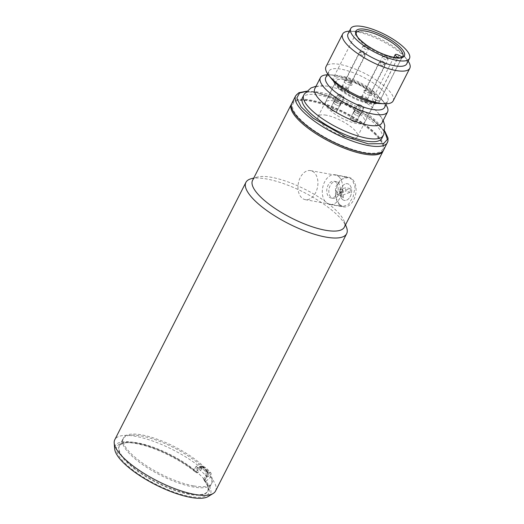 <?xml version="1.0" encoding="UTF-8"?>
<svg xmlns="http://www.w3.org/2000/svg" width="524" height="524" viewBox="0 0 524 524"><rect width="100%" height="100%" fill="white"/><g stroke="black" fill="none" stroke-linecap="round" stroke-linejoin="round"><path stroke-width="0.39" stroke-dasharray="2.62 1.97" d="M355.717 110.662A3.137 0.969 27 0 0 354.551 110.846A3.137 0.969 27 0 0 355.855 112.509A3.137 0.969 27 0 0 358.986 113.885A3.137 0.969 27 0 0 360.145 113.695A3.137 0.969 27 0 0 358.842 112.031A3.137 0.969 27 0 0 355.717 110.662A3.137 0.969 27 0 0 354.551 110.846A3.137 0.969 27 0 0 355.855 112.509A3.137 0.969 27 0 0 358.986 113.885A3.137 0.969 27 0 0 360.145 113.695A3.137 0.969 27 0 0 358.842 112.031A3.137 0.969 27 0 0 355.717 110.662M351.486 118.483A3.452 1.068 27 0 0 350.202 118.686A3.452 1.068 27 0 0 351.637 120.52A3.452 1.068 27 0 0 355.076 122.033A3.452 1.068 27 0 0 356.359 121.823A3.452 1.068 27 0 0 354.925 119.996A3.452 1.068 27 0 0 351.486 118.483A3.452 1.068 27 0 0 350.202 118.686A3.452 1.068 27 0 0 351.637 120.52A3.452 1.068 27 0 0 355.076 122.033A3.452 1.068 27 0 0 356.359 121.823A3.452 1.068 27 0 0 354.925 119.996A3.452 1.068 27 0 0 351.486 118.483M355.554 110.498A3.452 1.068 27 0 0 354.27 110.702A3.452 1.068 27 0 0 355.704 112.536A3.452 1.068 27 0 0 359.15 114.042A3.452 1.068 27 0 0 360.427 113.839A3.452 1.068 27 0 0 358.992 112.012A3.452 1.068 27 0 0 355.554 110.498A3.452 1.068 -153 0 1 358.992 112.012A3.452 1.068 -153 0 1 360.427 113.839A3.452 1.068 -153 0 1 359.15 114.042A3.452 1.068 -153 0 1 355.704 112.536A3.452 1.068 -153 0 1 354.27 110.702A3.452 1.068 -153 0 1 355.554 110.498M358.436 105.9A3.137 0.969 27 0 0 361.396 107.656A3.137 0.969 27 0 0 363.551 107.748A3.137 0.969 27 0 0 363.066 106.745A3.137 0.969 27 0 0 360.106 104.99A3.137 0.969 27 0 0 357.951 104.898A3.137 0.969 27 0 0 358.436 105.9M354.139 113.846A3.452 1.068 27 0 0 357.388 115.778A3.452 1.068 27 0 0 359.759 115.876A3.452 1.068 27 0 0 359.228 114.776A3.452 1.068 27 0 0 355.973 112.843A3.452 1.068 27 0 0 353.602 112.739A3.452 1.068 27 0 0 354.139 113.846M358.206 105.861A3.452 1.068 27 0 0 361.462 107.793A3.452 1.068 27 0 0 363.826 107.892A3.452 1.068 27 0 0 363.296 106.785A3.452 1.068 27 0 0 360.04 104.852A3.452 1.068 27 0 0 357.669 104.754A3.452 1.068 27 0 0 358.206 105.861M335.294 101.676A3.137 0.969 27 0 0 338.255 103.438A3.137 0.969 27 0 0 340.41 103.523A3.137 0.969 27 0 0 339.925 102.521A3.137 0.969 27 0 0 336.965 100.765A3.137 0.969 27 0 0 334.81 100.673A3.137 0.969 27 0 0 335.294 101.676M330.998 109.621A3.452 1.068 27 0 0 334.253 111.553A3.452 1.068 27 0 0 336.618 111.651A3.452 1.068 27 0 0 336.087 110.551A3.452 1.068 27 0 0 332.832 108.619A3.452 1.068 27 0 0 330.461 108.52A3.452 1.068 27 0 0 330.998 109.621M335.065 101.636A3.452 1.068 27 0 0 338.321 103.569A3.452 1.068 27 0 0 340.692 103.667A3.452 1.068 27 0 0 340.155 102.566A3.452 1.068 27 0 0 336.899 100.634A3.452 1.068 27 0 0 334.535 100.529A3.452 1.068 27 0 0 335.065 101.636M338.701 95.728A3.137 0.969 27 0 0 341.655 97.484A3.137 0.969 27 0 0 343.81 97.575A3.137 0.969 27 0 0 343.325 96.573A3.137 0.969 27 0 0 340.371 94.818A3.137 0.969 27 0 0 338.216 94.726A3.137 0.969 27 0 0 338.701 95.728M334.397 103.673A3.452 1.068 27 0 0 337.653 105.606A3.452 1.068 27 0 0 340.024 105.704A3.452 1.068 27 0 0 339.486 104.603A3.452 1.068 27 0 0 336.231 102.671A3.452 1.068 27 0 0 333.867 102.566A3.452 1.068 27 0 0 334.397 103.673M338.465 95.689A3.452 1.068 27 0 0 341.72 97.621A3.452 1.068 27 0 0 344.091 97.719A3.452 1.068 27 0 0 343.554 96.619A3.452 1.068 27 0 0 340.305 94.68A3.452 1.068 27 0 0 337.934 94.582A3.452 1.068 27 0 0 338.465 95.689M333.677 100.916A21.982 6.773 27 0 0 325.522 102.219A21.982 6.773 27 0 0 334.646 113.872A21.982 6.773 27 0 0 356.549 123.481A21.982 6.773 27 0 0 364.697 122.177A21.982 6.773 27 0 0 355.573 110.525A21.982 6.773 27 0 0 333.677 100.916M367.396 102.187A21.982 6.773 -153 0 1 345.499 92.571A21.982 6.773 -153 0 1 336.375 80.919A21.982 6.773 -153 0 1 344.523 79.615A21.982 6.773 -153 0 1 366.427 89.231A21.982 6.773 -153 0 1 375.551 100.883A21.982 6.773 -153 0 1 367.396 102.187M346.705 89.073A3.137 0.969 -153 0 1 343.574 87.698A3.137 0.969 -153 0 1 342.27 86.034A3.137 0.969 -153 0 1 342.565 85.831A3.137 0.969 -153 0 1 343.436 85.844A3.137 0.969 -153 0 1 347.864 88.53A3.137 0.969 -153 0 1 347.871 88.883A3.137 0.969 -153 0 1 346.705 89.073M346.842 91.209A4.709 1.454 -153 0 1 341.589 88.739A4.709 1.454 -153 0 1 340.633 86.349A4.709 1.454 -153 0 1 341.943 86.368A4.709 1.454 -153 0 1 348.578 90.397A4.709 1.454 -153 0 1 346.842 91.209M350.104 83.12A3.137 0.969 -153 0 1 346.98 81.751A3.137 0.969 -153 0 1 345.676 80.087A3.137 0.969 -153 0 1 345.964 79.884A3.137 0.969 -153 0 1 346.836 79.897A3.137 0.969 -153 0 1 351.263 82.582A3.137 0.969 -153 0 1 351.27 82.936A3.137 0.969 -153 0 1 350.104 83.12M350.242 85.261A4.709 1.454 -153 0 1 344.989 82.785A4.709 1.454 -153 0 1 344.039 80.401A4.709 1.454 -153 0 1 345.342 80.421A4.709 1.454 -153 0 1 351.977 84.443A4.709 1.454 -153 0 1 350.242 85.261M366.446 99.239A3.137 0.969 -153 0 1 363.315 97.87A3.137 0.969 -153 0 1 362.012 96.206A3.137 0.969 -153 0 1 362.307 96.003A3.137 0.969 -153 0 1 363.178 96.016A3.137 0.969 -153 0 1 367.599 98.702A3.137 0.969 -153 0 1 367.606 99.056A3.137 0.969 -153 0 1 366.446 99.239M366.584 101.381A4.709 1.454 -153 0 1 361.324 98.905A4.709 1.454 -153 0 1 360.374 96.521A4.709 1.454 -153 0 1 361.678 96.54A4.709 1.454 -153 0 1 368.313 100.562A4.709 1.454 -153 0 1 366.584 101.381M369.846 93.292A3.137 0.969 -153 0 1 366.715 91.923A3.137 0.969 -153 0 1 365.411 90.259A3.137 0.969 -153 0 1 365.706 90.056A3.137 0.969 -153 0 1 366.577 90.069A3.137 0.969 -153 0 1 370.999 92.748A3.137 0.969 -153 0 1 371.012 93.108A3.137 0.969 -153 0 1 369.846 93.292M369.983 95.433A4.709 1.454 -153 0 1 364.73 92.958A4.709 1.454 -153 0 1 363.774 90.573A4.709 1.454 -153 0 1 365.084 90.593A4.709 1.454 -153 0 1 371.719 94.615A4.709 1.454 -153 0 1 369.983 95.433M339.218 94.379A3.452 1.068 -153 0 1 342.657 95.892A3.452 1.068 -153 0 1 344.091 97.719A3.452 1.068 -153 0 1 342.807 97.922A3.452 1.068 -153 0 1 339.369 96.416A3.452 1.068 -153 0 1 337.934 94.582A3.452 1.068 -153 0 1 339.218 94.379M338.74 105.913A3.452 1.068 27 0 0 340.024 105.704A3.452 1.068 27 0 0 338.589 103.876A3.452 1.068 27 0 0 335.144 102.363A3.452 1.068 27 0 0 333.867 102.566A3.452 1.068 27 0 0 335.301 104.4A3.452 1.068 27 0 0 338.74 105.913M335.812 100.326A3.452 1.068 -153 0 1 339.257 101.839A3.452 1.068 -153 0 1 340.692 103.667A3.452 1.068 -153 0 1 339.408 103.87A3.452 1.068 -153 0 1 335.969 102.363A3.452 1.068 -153 0 1 334.535 100.529A3.452 1.068 -153 0 1 335.812 100.326M335.34 111.861A3.452 1.068 27 0 0 336.618 111.651A3.452 1.068 27 0 0 335.183 109.824A3.452 1.068 27 0 0 331.744 108.311A3.452 1.068 27 0 0 330.461 108.52A3.452 1.068 27 0 0 331.895 110.348A3.452 1.068 27 0 0 335.34 111.861M358.953 104.551A3.452 1.068 -153 0 1 362.392 106.058A3.452 1.068 -153 0 1 363.826 107.892A3.452 1.068 -153 0 1 362.549 108.095A3.452 1.068 -153 0 1 359.104 106.588A3.452 1.068 -153 0 1 357.669 104.754A3.452 1.068 -153 0 1 358.953 104.551M358.481 116.086A3.452 1.068 27 0 0 359.759 115.876A3.452 1.068 27 0 0 358.324 114.049A3.452 1.068 27 0 0 354.886 112.536A3.452 1.068 27 0 0 353.602 112.739A3.452 1.068 27 0 0 355.036 114.573A3.452 1.068 27 0 0 358.481 116.086M339.244 103.713A3.137 0.969 27 0 0 340.41 103.523A3.137 0.969 27 0 0 339.107 101.859A3.137 0.969 27 0 0 335.976 100.49A3.137 0.969 27 0 0 334.81 100.673A3.137 0.969 27 0 0 336.113 102.337A3.137 0.969 27 0 0 339.244 103.713M342.644 97.765A3.137 0.969 27 0 0 343.81 97.575A3.137 0.969 27 0 0 342.506 95.912A3.137 0.969 27 0 0 339.375 94.543A3.137 0.969 27 0 0 338.216 94.726A3.137 0.969 27 0 0 339.519 96.39A3.137 0.969 27 0 0 342.644 97.765M362.385 107.937A3.137 0.969 27 0 0 363.551 107.748A3.137 0.969 27 0 0 362.248 106.084A3.137 0.969 27 0 0 359.117 104.708A3.137 0.969 27 0 0 357.951 104.898A3.137 0.969 27 0 0 359.254 106.562A3.137 0.969 27 0 0 362.385 107.937M381.963 122.885A37.689 11.613 27 0 0 377.496 112.228A37.689 11.613 27 0 0 328.777 86.434A37.689 11.613 27 0 0 326.052 86.015A37.689 11.613 27 0 0 314.806 88.667M393.157 100.916A37.689 11.613 27 0 0 377.516 80.938A37.689 11.613 27 0 0 339.971 64.459A37.689 11.613 27 0 0 326 66.692M349.39 31.165A37.689 11.613 -153 0 1 351.381 31.178A37.689 11.613 -153 0 1 356.615 31.8A37.689 11.613 -153 0 1 406.971 59.5A37.689 11.613 -153 0 1 408.157 61.105M380.136 103.582A32.979 10.166 27 0 0 387.786 101.08A32.979 10.166 27 0 0 374.097 83.598A32.979 10.166 27 0 0 341.248 69.181A32.979 10.166 27 0 0 329.02 71.14A32.979 10.166 27 0 0 331.496 78.796M348.015 33.87A32.979 10.166 -153 0 1 355.665 31.368A32.979 10.166 -153 0 1 360.237 31.912A32.979 10.166 -153 0 1 404.305 56.153A32.979 10.166 -153 0 1 406.775 63.81M384.531 107.472A32.979 10.166 27 0 0 382.061 99.809A32.979 10.166 27 0 0 337.993 75.574A32.979 10.166 27 0 0 333.421 75.024A32.979 10.166 27 0 0 325.764 77.526M385.906 104.767A37.689 11.613 27 0 0 384.727 103.156A37.689 11.613 27 0 0 334.371 75.463A37.689 11.613 27 0 0 329.137 74.834A37.689 11.613 27 0 0 327.146 74.821M402.255 56.985L380.011 100.641A26.069 8.037 27 0 0 367.586 86.964A26.069 8.037 27 0 0 342.945 76.458A26.069 8.037 27 0 0 333.277 78.004A26.069 8.037 27 0 0 333.349 80.958A26.069 8.037 27 0 0 370.068 103.215A26.069 8.037 27 0 0 377.3 103.352A26.069 8.037 27 0 0 378.852 102.658L377.182 103.143L375.204 102.121L397.781 57.81M381.865 138.303A44.599 13.742 27 0 0 363.355 114.664A44.599 13.742 27 0 0 318.926 95.165A44.599 13.742 27 0 0 302.394 97.805M399.144 55.38L376.356 100.104L378.335 101.125A24.811 7.644 27 0 0 366.433 88.124A24.811 7.644 27 0 0 343.056 78.168A24.811 7.644 27 0 0 333.926 82.451A24.811 7.644 27 0 0 368.87 103.634A24.811 7.644 27 0 0 375.754 103.765A24.811 7.644 27 0 0 377.182 103.143M376.356 100.104A3.766 1.159 27 0 0 375.931 99.894A3.766 1.159 27 0 0 373.822 99.18A3.766 1.159 27 0 0 372.426 99.403A3.766 1.159 27 0 0 374.784 101.898A3.766 1.159 27 0 0 375.204 102.121M367.481 102.265A22.139 6.825 -153 0 1 345.427 92.584A22.139 6.825 -153 0 1 336.238 80.847A22.139 6.825 -153 0 1 344.445 79.537A22.139 6.825 -153 0 1 365.156 88.32A22.139 6.825 -153 0 1 375.931 99.894A22.139 6.825 -153 0 1 375.688 100.955A22.139 6.825 -153 0 1 374.784 101.898A22.139 6.825 -153 0 1 367.481 102.265M326.269 115.208A22.139 6.825 27 0 0 318.061 116.518A22.139 6.825 27 0 0 327.251 128.256A22.139 6.825 27 0 0 349.305 137.936A22.139 6.825 27 0 0 357.512 136.626A22.139 6.825 27 0 0 348.322 124.889A22.139 6.825 27 0 0 326.269 115.208M383.679 149.956A51.509 15.877 27 0 0 362.3 122.655A51.509 15.877 27 0 0 310.994 100.136A51.509 15.877 27 0 0 291.894 103.189M378.852 102.658L401.096 59.002L398.803 57.817M402.249 57.005A26.069 8.037 -153 0 1 401.974 58.013A26.069 8.037 -153 0 1 401.096 59.002M378.335 101.125L380.011 100.641M338.124 182.719A8.482 5.62 100.3 0 1 339.67 192.655A8.482 5.62 100.3 0 1 333.035 198.334A8.482 5.62 100.3 0 1 330.991 197.273A8.482 5.62 100.3 0 1 329.445 187.337A8.482 5.62 100.3 0 1 336.081 181.651A8.482 5.62 100.3 0 1 338.124 182.719M342.329 199.343A8.482 5.62 -79.7 0 0 344.373 200.404A8.482 5.62 -79.7 0 0 351.008 194.725A8.482 5.62 -79.7 0 0 349.462 184.789A8.482 5.62 -79.7 0 0 347.419 183.721A8.482 5.62 -79.7 0 0 340.161 193.271L340.39 193.31A8.482 5.62 -79.7 0 0 340.548 195.229L340.318 195.183A8.482 5.62 -79.7 0 0 342.329 199.343M340.318 195.183L343.096 197.784L340.548 195.229M340.39 193.31L342.598 188.81L342.82 191.515L342.369 188.764L340.161 193.271M343.096 197.784L343.109 195.118L341.838 195.603L341.55 192L342.82 191.515M343.109 195.118L343.325 197.823M342.873 195.079L350.471 192.177L350.183 188.568L342.585 191.47M341.55 192L336.69 191.109L336.984 194.718L341.838 195.603M350.183 188.568L345.552 187.723L336.69 191.109M350.471 192.177L345.84 191.332L345.552 187.723M336.984 194.718L345.84 191.332M338.982 176.837A15.078 9.989 100.3 0 1 341.51 194.489A15.078 9.989 100.3 0 1 329.766 204.445A15.078 9.989 100.3 0 1 325.961 202.395A15.078 9.989 100.3 0 1 323.439 184.743A15.078 9.989 100.3 0 1 335.183 174.787A15.078 9.989 100.3 0 1 338.982 176.837M339.382 204.845A15.078 9.989 -79.7 0 0 343.187 206.895A15.078 9.989 -79.7 0 0 354.931 196.939A15.078 9.989 -79.7 0 0 352.403 179.287A15.078 9.989 -79.7 0 0 348.604 177.236A15.078 9.989 -79.7 0 0 336.86 187.192A15.078 9.989 -79.7 0 0 339.382 204.845M342.231 199.251A8.482 5.62 100.3 0 1 340.81 189.321A8.482 5.62 100.3 0 1 347.419 183.721A8.482 5.62 100.3 0 1 349.56 184.88A8.482 5.62 100.3 0 1 350.975 194.81A8.482 5.62 100.3 0 1 344.373 200.404A8.482 5.62 100.3 0 1 342.231 199.251M336.139 182.431A8.482 5.62 -79.7 0 0 333.998 181.271A8.482 5.62 -79.7 0 0 327.389 186.872A8.482 5.62 -79.7 0 0 328.81 196.801A8.482 5.62 -79.7 0 0 330.952 197.954A8.482 5.62 -79.7 0 0 337.554 192.36A8.482 5.62 -79.7 0 0 336.139 182.431M189.171 494.387A49.623 15.294 -153 0 1 139.738 472.694A49.623 15.294 -153 0 1 119.145 446.389A49.623 15.294 -153 0 1 137.543 443.448A49.623 15.294 -153 0 1 195.367 471.476L196.362 471.659A50.946 15.7 -153 0 1 204.53 479.715L203.541 479.532A49.623 15.294 -153 0 1 207.57 491.447A49.623 15.294 -153 0 1 189.171 494.387M193.507 485.866A49.623 15.294 -153 0 1 144.08 464.172A49.623 15.294 -153 0 1 123.481 437.868A49.623 15.294 -153 0 1 141.88 434.927A49.623 15.294 -153 0 1 191.312 456.62A49.623 15.294 -153 0 1 211.906 482.925A49.623 15.294 -153 0 1 193.507 485.866M203.541 479.532L205.441 475.805C206.201 474.096 206.207 472.694 205.454 471.587A49.623 15.294 27 0 0 200.554 466.753L199.657 466.308L197.266 467.749L195.367 471.476M196.362 471.659L199.068 469.242L199.611 468.174L197.266 467.749M205.441 475.805L207.779 476.237L204.53 479.715M199.068 469.242A52.76 16.264 -153 0 1 207.235 477.299M207.779 476.237C208.539 474.528 208.539 473.12 207.779 472.013A52.76 16.264 27 0 0 202.88 467.179L201.989 466.733L199.611 468.174M215.528 491.034A56.533 17.423 27 0 0 210.622 477.082L210.714 476.906C211.473 475.196 211.473 473.788 210.707 472.681A56.533 17.423 27 0 0 208.264 470.126A56.533 17.423 27 0 0 205.48 467.519L204.596 467.074L202.126 468.698A56.533 17.423 27 0 0 149.995 440.101A56.533 17.423 27 0 0 114.789 439.708M251.193 178.723A56.533 17.423 -153 0 1 337.934 215.633A56.533 17.423 -153 0 1 346.495 227.285M202.126 468.698L197.437 472.884A53.389 16.454 27 0 0 144.041 444.732A53.389 16.454 27 0 0 114.684 448.911M252.561 180.387A51.509 15.877 -153 0 1 257.369 177.066A51.509 15.877 -153 0 1 336.401 210.7A51.509 15.877 -153 0 1 344.202 221.311A51.509 15.877 -153 0 1 344.347 227.154M208.146 496.536A53.389 16.454 27 0 0 205.932 481.268L204.53 481.012L204.615 480.023L206.246 476.833L207.294 472.026L206.803 470.749L207.242 472.045A51.843 15.982 27 0 0 204.812 469.497A51.843 15.982 27 0 0 202.015 466.891L201.701 465.718L199.238 464.081L195.897 466.622L198.432 467.827L196.015 472.569L197.437 472.884M206.803 470.749A50.592 15.589 27 0 0 204.426 468.266A50.592 15.589 27 0 0 201.701 465.718M339.519 204.576L342.978 206.535L348.598 204.255L353.222 196.566L355.062 186.996L352.272 179.555L348.283 177.498L340.672 179.418L335.524 187.016L335.491 196.913L339.519 204.576M291.658 103.739A51.509 15.877 -153 0 1 296.165 100.936A51.509 15.877 -153 0 1 375.191 134.563A51.509 15.877 -153 0 1 382.998 145.174A51.509 15.877 -153 0 1 383.378 150.473M374.811 133.332A50.252 15.484 -153 0 1 382.422 143.687A50.252 15.484 -153 0 1 355.207 150.264A50.252 15.484 -153 0 1 300.763 119.813A50.252 15.484 -153 0 1 297.704 100.523A50.252 15.484 -153 0 1 374.811 133.332M210.707 472.681L207.242 472.045L207.556 472.674L207.294 472.026A49.623 15.294 -153 0 1 211.369 483.993A49.623 15.294 -153 0 1 177.335 482.558A49.623 15.294 -153 0 1 130.594 454.793A49.623 15.294 -153 0 1 122.937 438.935A49.623 15.294 -153 0 1 153.591 439.197A49.623 15.294 -153 0 1 199.238 464.081M204.615 480.023A49.623 15.294 -153 0 1 207.701 485.283A49.623 15.294 -153 0 1 207.838 490.909A49.623 15.294 -153 0 1 173.804 489.475A49.623 15.294 -153 0 1 127.063 461.709A49.623 15.294 -153 0 1 119.413 445.859A49.623 15.294 -153 0 1 124.044 442.656A49.623 15.294 -153 0 1 194.273 469.818L196.015 472.569M301.569 197.653A14.764 9.779 100.3 0 1 299.099 180.367A14.764 9.779 100.3 0 1 310.594 170.614A14.764 9.779 100.3 0 1 314.321 172.625A14.764 9.779 100.3 0 1 316.797 189.911A14.764 9.779 100.3 0 1 305.296 199.657A14.764 9.779 100.3 0 1 301.569 197.653M205.932 481.268L210.622 477.082M202.218 468.522L198.432 467.827L201.033 466.426L205.48 467.519M207.556 472.674L206.928 476.211L206.246 476.833M204.511 480.953L206.928 476.211L210.714 476.906M204.53 481.012A51.509 15.877 -153 0 1 208.565 487.523A51.509 15.877 -153 0 1 155.602 484.124A51.509 15.877 -153 0 1 121.732 443.278A51.509 15.877 -153 0 1 196.035 472.628M195.897 466.622L194.273 469.818M384.079 64.773A3.137 2.142 -45.4 0 0 383.968 62.12A3.137 2.142 -45.4 0 0 383.123 61.694A3.137 2.142 134.6 0 0 379.448 63.935A3.137 0.969 -153 0 1 378.963 62.926A3.137 0.969 -153 0 1 380.129 62.742A3.137 0.969 -153 0 1 384.079 64.773A3.137 0.969 -153 0 1 384.564 65.782A3.137 0.969 -153 0 1 383.398 65.965A3.137 0.969 -153 0 1 379.448 63.935M383.529 56.795A3.137 2.083 -79.7 0 1 385.729 55.315A3.137 2.083 -79.7 0 1 386.522 55.74A3.137 2.083 100.3 0 1 386.797 60.018A3.137 0.969 -153 0 1 382.854 57.981A3.137 0.969 -153 0 1 382.369 56.978A3.137 0.969 -153 0 1 383.529 56.795A3.137 0.969 -153 0 1 387.478 58.826A3.137 0.969 -153 0 1 387.963 59.834A3.137 0.969 -153 0 1 386.797 60.018M360.394 52.57A3.137 2.083 -79.7 0 1 362.588 51.09A3.137 2.083 -79.7 0 1 363.381 51.522A3.137 2.083 100.3 0 1 363.663 55.793A3.137 0.969 -153 0 1 359.713 53.762A3.137 0.969 -153 0 1 359.228 52.754A3.137 0.969 -153 0 1 360.394 52.57A3.137 0.969 -153 0 1 364.337 54.607A3.137 0.969 -153 0 1 364.822 55.61A3.137 0.969 -153 0 1 363.663 55.793M363.794 46.623A3.137 2.083 -79.7 0 1 365.988 45.143A3.137 2.083 -79.7 0 1 366.78 45.575A3.137 2.083 100.3 0 1 367.062 49.846A3.137 0.969 -153 0 1 363.112 47.815A3.137 0.969 -153 0 1 362.628 46.806A3.137 0.969 -153 0 1 363.794 46.623A3.137 0.969 -153 0 1 367.743 48.653A3.137 0.969 -153 0 1 368.228 49.662A3.137 0.969 -153 0 1 367.062 49.846M401.974 58.013L402.792 56.415A26.069 8.037 -153 0 1 393.124 57.961A26.069 8.037 -153 0 1 367.16 46.564A26.069 8.037 -153 0 1 356.34 32.743L333.277 78.004M383.273 135.533A44.599 13.742 27 0 0 364.763 111.894A44.599 13.742 27 0 0 320.341 92.394A44.599 13.742 27 0 0 303.802 95.04M387.478 142.502A51.509 15.877 27 0 0 366.099 115.201A51.509 15.877 27 0 0 314.793 92.683A51.509 15.877 27 0 0 295.693 95.735M306.357 91.412L315.985 92.263L348.375 103.857L369.852 116.95L384.708 131.334M200.554 466.753L202.88 467.179M205.454 471.587L207.779 472.013M367.606 99.056L384.564 65.782C385.232 64.773 385.035 63.548 383.968 62.12C382.291 61.616 382.69 59.625 378.963 62.926L362.012 96.206M350.202 118.686L354.27 110.702L350.202 118.686M356.359 121.823L360.427 113.839L356.359 121.823M371.012 93.108L387.963 59.834C388.481 54.909 387.026 56.356 385.729 55.315C383.896 55.282 382.775 55.839 382.369 56.978L365.411 90.259M359.759 115.876L363.826 107.892L359.759 115.876M353.602 112.739L357.669 104.754L353.602 112.739M347.871 88.883L364.822 55.61C365.339 50.684 363.885 52.138 362.588 51.09C360.761 51.057 359.634 51.614 359.228 52.754L342.27 86.034M336.618 111.651L340.692 103.667L336.618 111.651M330.461 108.52L334.535 100.529L330.461 108.52M351.27 82.936L368.228 49.662C368.739 44.736 367.285 46.184 365.988 45.143C364.16 45.11 363.04 45.667 362.628 46.806L345.676 80.087M340.024 105.704L344.091 97.719L340.024 105.704M333.867 102.566L337.934 94.582L333.867 102.566M325.522 102.219L336.375 80.919M342.565 85.831L340.633 86.349M345.964 79.884L344.039 80.401M362.307 96.003L360.374 96.521M365.706 90.056L363.774 90.573M364.697 122.177L375.551 100.883M347.864 88.53L348.578 90.397M351.263 82.582L351.977 84.443M367.599 98.702L368.313 100.562M370.999 92.748L371.719 94.615M316.044 86.237L326.052 86.015M306.553 91.202L315.671 92.093L334.698 97.7L355.174 107.407L373.029 119.289L384.76 131.052M404.305 56.153L406.971 59.5M386.411 103.785L387.786 101.08M382.061 99.809L384.727 103.156M333.926 82.451L333.349 80.958M375.754 103.765L377.3 103.352M393.858 57.339L372.426 99.403M318.061 116.518L336.238 80.847M355.665 31.368L351.381 31.178M327.644 73.845L329.02 71.14M333.421 75.024L329.137 74.834M383.201 120.455L377.496 112.228M357.512 136.626L375.688 100.955M333.035 198.334L330.952 197.954M336.081 181.651L333.998 181.271M329.766 204.445L343.187 206.895M335.183 174.787L348.604 177.236M119.145 446.389L123.481 437.868M207.57 491.447L211.906 482.925M201.989 466.733L199.657 466.308M344.202 221.311L345.545 224.803M382.422 143.687L382.998 145.174M207.838 490.909L211.369 483.993M310.594 170.614L348.283 177.498M204.596 467.074L201.033 466.426M257.369 177.066L253.76 178.036M124.044 442.656L121.732 443.278M207.701 485.283L208.565 487.523M297.704 100.523L296.165 100.936M119.413 445.859L122.937 438.935M305.296 199.657L342.978 206.535"/><path stroke-width="0.79" d="M327.146 74.821A37.689 11.613 27 0 0 320.393 77.696L314.806 88.667A37.689 11.613 27 0 0 330.447 108.645A37.689 11.613 27 0 0 367.986 125.118A37.689 11.613 27 0 0 381.963 122.885L387.557 111.913A37.689 11.613 27 0 0 385.906 104.767M342.637 34.034L326 66.692A37.689 11.613 27 0 0 328.823 75.449A37.689 11.613 27 0 0 379.186 103.149A37.689 11.613 27 0 0 384.413 103.772A37.689 11.613 27 0 0 393.157 100.916L409.801 68.258A37.689 11.613 -153 0 1 395.823 70.491A37.689 11.613 -153 0 1 358.285 54.011A37.689 11.613 -153 0 1 342.637 34.034A37.689 11.613 -153 0 1 349.39 31.165M408.157 61.105A37.689 11.613 -153 0 1 409.801 68.258M328.823 75.449L331.496 78.796A32.979 10.166 27 0 0 375.557 103.032A32.979 10.166 27 0 0 380.136 103.582L384.413 103.772M409.486 58.485L406.775 63.81A32.979 10.166 -153 0 1 394.546 65.769A32.979 10.166 -153 0 1 361.698 51.352A32.979 10.166 -153 0 1 348.015 33.87L350.726 28.545A32.979 10.166 -153 0 1 362.955 26.593A32.979 10.166 -153 0 1 395.803 41.01A32.979 10.166 -153 0 1 409.486 58.485A32.979 10.166 -153 0 1 397.264 60.443A32.979 10.166 -153 0 1 364.409 46.027A32.979 10.166 -153 0 1 350.726 28.545M327.644 73.845L325.764 77.526A32.979 10.166 27 0 0 339.454 95.008A32.979 10.166 27 0 0 372.302 109.424A32.979 10.166 27 0 0 384.531 107.472L386.411 103.785M320.393 77.696A37.689 11.613 27 0 0 336.035 97.674A37.689 11.613 27 0 0 373.579 114.147A37.689 11.613 27 0 0 387.557 111.913M383.273 135.533A44.599 13.742 27 0 1 366.741 138.172A44.599 13.742 27 0 1 322.312 118.679A44.599 13.742 27 0 1 303.802 95.04L302.394 97.805A44.599 13.742 27 0 0 320.904 121.45A44.599 13.742 27 0 0 365.326 140.943A44.599 13.742 27 0 0 381.865 138.303L383.817 134.347L384.767 125.518L383.201 120.455M398.803 57.817L397.991 57.398A3.766 1.159 -153 0 1 395.214 54.679A3.766 1.159 -153 0 1 396.609 54.457A3.766 1.159 -153 0 1 399.144 55.38L402.255 56.985A26.069 8.037 -153 0 1 402.249 57.005M387.478 142.502A51.509 15.877 27 0 1 368.379 145.554A51.509 15.877 27 0 1 317.072 123.035A51.509 15.877 27 0 1 295.693 95.735L291.894 103.189A51.509 15.877 27 0 0 313.273 130.489A51.509 15.877 27 0 0 364.58 153.008A51.509 15.877 27 0 0 383.679 149.956L387.957 141.211L388.048 138.146L384.76 131.052M345.545 224.803L346.495 227.285A56.533 17.423 -153 0 1 346.652 233.697A56.533 17.423 -153 0 1 307.883 232.067A56.533 17.423 -153 0 1 254.631 200.43A56.533 17.423 -153 0 1 245.913 182.365A56.533 17.423 -153 0 1 251.193 178.723L253.76 178.036M245.913 182.365L114.789 439.708A56.533 17.423 27 0 0 114.199 443.062A56.533 17.423 27 0 0 123.513 457.766A56.533 17.423 27 0 0 172.042 487.608A56.533 17.423 27 0 0 213.163 493.484A56.533 17.423 27 0 0 215.528 491.034L346.652 233.697M114.199 443.062L114.684 448.911A53.389 16.454 27 0 0 123.474 462.803A53.389 16.454 27 0 0 169.311 490.981A53.389 16.454 27 0 0 208.146 496.536L213.163 493.484M383.378 150.473A51.509 15.877 -153 0 1 383.136 151.023L344.347 227.154A51.509 15.877 -153 0 1 309.022 225.667A51.509 15.877 -153 0 1 260.5 196.847A51.509 15.877 -153 0 1 252.561 180.387L291.351 104.256A51.509 15.877 -153 0 1 291.658 103.739M383.136 151.023A51.509 15.877 -153 0 1 347.812 149.53A51.509 15.877 -153 0 1 299.296 120.71A51.509 15.877 -153 0 1 291.351 104.256M365.89 29.495C359.431 27.851 349.731 29.514 359.975 39.844C370.769 50.271 389.005 57.031 394.323 57.542C400.781 59.179 410.482 57.522 400.238 47.193C389.443 36.759 371.208 30.006 365.89 29.495M356.34 32.743A26.069 8.037 -153 0 1 366.001 31.204A26.069 8.037 -153 0 1 391.972 42.595A26.069 8.037 -153 0 1 402.792 56.415C401.934 57.116 402.046 58.485 394.002 57.371C384.858 55.452 375.623 51.313 366.289 44.94C360.61 40.492 357.545 37.551 357.113 36.123C356.189 34.407 355.934 33.287 356.34 32.743M384.708 131.334L387.374 139.423L383.575 143.655L368.267 143.845L345.388 136.646L312.972 118.077L301.097 106.876L296.813 98.021L299.558 93.003L306.357 91.412M397.781 57.81L397.991 57.398M303.802 95.04L304.444 93.901L311.027 87.947L316.044 86.237M295.693 95.735L298.877 92.715L306.553 91.202M395.214 54.679L393.858 57.339"/></g></svg>
